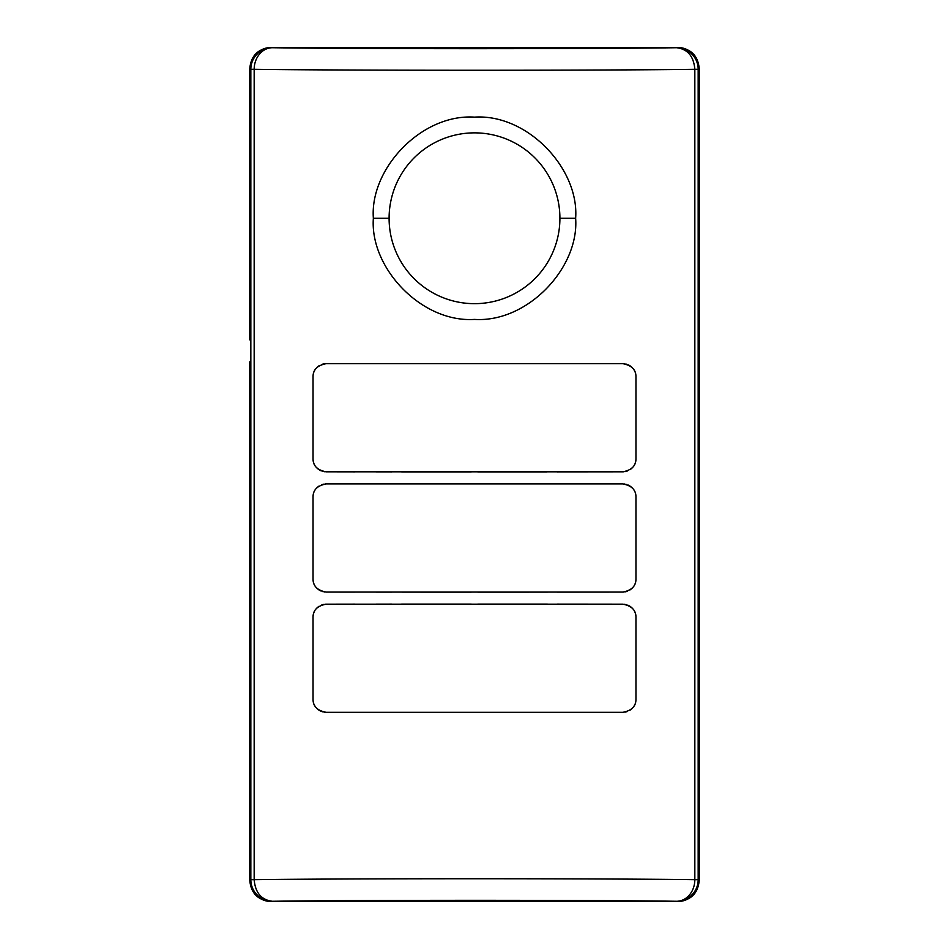 <?xml version="1.0" encoding="UTF-8"?>
<svg xmlns="http://www.w3.org/2000/svg" width="949" height="949" viewBox="0 0 949 949"><rect width="100%" height="100%" fill="white"/><g stroke="black" fill="none" stroke-linecap="round" stroke-linejoin="round"><path stroke-width="1.42" d="M249.741 339.896L249.741 69.016C250.833 55.73 258.033 48.541 271.319 47.45L272.399 47.723C356.361 49.004 592.757 48.992 676.601 47.723C687.622 49.04 693.695 56.228 694.834 69.301L698.167 69.301L698.167 879.699L694.834 879.699C603.113 878.43 345.827 878.43 254.166 879.699L250.833 879.699A21.578 21.566 76 0 0 272.399 901.277C261.378 899.96 255.305 892.772 254.166 879.699L254.166 69.301C345.887 70.57 603.149 70.57 694.834 69.301L694.834 879.699A21.578 18.233 90.8 0 1 676.601 901.277C592.651 899.996 356.219 900.008 272.399 901.277L271.319 901.55C258.033 900.459 250.833 893.27 249.741 879.984L249.741 361.854M690.979 896.971A21.578 21.578 0 0 1 677.681 901.55L677.681 901.55C690.967 900.459 698.167 893.27 699.259 879.984L699.259 69.016C698.167 55.73 690.967 48.541 677.681 47.45L271.319 47.45A21.578 21.578 0 0 0 258.021 52.029M699.259 69.016L698.167 69.301A21.578 21.566 -104 0 0 676.601 47.723L677.681 47.45A21.578 21.578 0 0 1 690.979 52.029M699.259 879.984L698.167 879.699A21.578 21.566 -76 0 1 676.601 901.277L271.319 901.55A21.578 21.578 0 0 1 258.021 896.971M699.259 361.854L699.259 339.896M575.64 218.27C579.305 267.796 527.525 322.85 474.5 319.41C421.475 322.862 369.695 267.796 373.36 218.27C369.695 168.744 421.475 113.69 474.5 117.13C527.525 113.678 579.305 168.744 575.64 218.27L559.91 218.27A85.41 85.41 0 0 1 396.041 252.007A85.41 85.41 0 0 1 474.5 132.86A85.41 85.41 0 0 1 559.91 218.27M635.96 617.23L635.96 699.259C635.996 706.305 631.619 710.647 622.829 712.319L326.171 712.319C317.381 710.659 313.004 706.305 313.04 699.259L313.04 617.23C313.004 610.183 317.381 605.83 326.171 604.169L622.829 604.169C631.619 605.83 635.996 610.183 635.96 617.23L635.937 616.387M622.829 483.919C631.619 485.591 635.996 489.933 635.96 496.979L635.96 579.02C635.996 586.055 631.619 590.408 622.829 592.069L326.171 592.069C317.381 590.408 313.004 586.055 313.04 579.02L313.04 496.979C313.004 489.933 317.381 485.591 326.171 483.919L622.829 483.919M622.829 363.681C631.619 365.341 635.996 369.695 635.96 376.729L635.96 458.77C635.996 465.805 631.619 470.158 622.829 471.819L326.171 471.819C317.381 470.158 313.004 465.805 313.04 458.77L313.04 376.729C313.004 369.695 317.381 365.341 326.171 363.681L622.829 363.681M336.207 604.157L355.116 604.133M375.946 604.122L391.593 604.11M401.534 604.11L471.273 604.098M477.786 604.098L547.454 604.11M557.407 604.11L611.832 604.157M326.053 604.169L325.068 604.216M323.965 604.359L323.04 604.56M322.874 604.596L321.818 604.916M318.911 606.364L318.045 606.98M317.251 607.645L315.887 609.104M314.89 610.539L314.427 611.393M314.344 611.547L314.036 612.259M313.728 613.066L313.478 613.896M313.277 614.727L313.146 615.557M313.063 616.387L313.04 617.218M313.04 699.306L313.063 700.101M313.146 700.931L313.277 701.762M313.478 702.592L313.728 703.423M314.024 704.229L314.356 704.941M314.427 705.107L314.914 705.985M315.91 707.408L317.251 708.832M318.045 709.508L318.911 710.125M319.837 710.682L320.809 711.169M322.008 711.631L322.696 711.845M324.024 712.141L325.033 712.272M337.168 712.331L355.068 712.355M375.946 712.367L391.593 712.379M401.996 712.379L471.273 712.391M477.786 712.391L547.015 712.379M557.407 712.379L612.793 712.331M622.947 712.319L623.932 712.272M625.035 712.13L625.96 711.928M626.126 711.892L627.182 711.572M630.089 710.125L630.955 709.508M631.749 708.832L633.113 707.373M634.11 705.949L634.573 705.095M634.656 704.941L634.964 704.229M635.272 703.423L635.522 702.592M635.723 701.762L635.854 700.931M635.937 700.101L635.96 699.271M635.854 615.557L635.723 614.727M635.522 613.896L635.272 613.066M634.976 612.259L634.656 611.547M634.573 611.381L634.086 610.504M633.09 609.08L631.749 607.657M630.955 606.98L630.089 606.364M629.163 605.806L628.191 605.32M626.992 604.845L626.304 604.643M624.976 604.347L623.967 604.216M336.207 483.907L355.116 483.895M375.946 483.871L391.593 483.86M401.985 483.86L471.273 483.848M477.786 483.848L547.004 483.86M557.407 483.86L611.832 483.907M326.053 483.919L325.068 483.966M323.965 484.109L323.04 484.31M322.874 484.346L321.818 484.666M318.911 486.113L318.045 486.73M317.251 487.406L315.887 488.865M314.89 490.289L314.427 491.143M314.344 491.297L314.036 492.009M313.728 492.816L313.478 493.646M313.277 494.488L313.146 495.319M313.063 496.149L313.04 496.968M313.04 579.056L313.063 579.851M313.146 580.681L313.277 581.512M313.478 582.342L313.728 583.172M314.024 583.979L314.356 584.691M314.427 584.857L314.914 585.735M315.91 587.158L317.251 588.582M318.045 589.258L318.911 589.887M319.837 590.432L320.809 590.919M322.008 591.393L322.696 591.595M324.024 591.891L325.033 592.022M337.168 592.081L355.068 592.105M375.946 592.117L391.593 592.129M401.996 592.129L471.273 592.152M477.786 592.152L547.466 592.129M557.407 592.129L612.793 592.081M622.947 592.069L623.932 592.022M625.035 591.879L625.96 591.69M626.126 591.642L627.182 591.322M630.089 589.875L630.955 589.258M631.749 588.594L633.113 587.134M634.11 585.699L634.573 584.845M634.656 584.691L634.964 583.979M635.272 583.172L635.522 582.342M635.723 581.512L635.854 580.681M635.937 579.851L635.96 579.02M635.96 496.932L635.937 496.149M635.854 495.319L635.723 494.488M635.522 493.646L635.272 492.816M634.976 492.009L634.656 491.297M634.573 491.131L634.086 490.253M633.09 488.83L631.749 487.406M630.955 486.73L630.089 486.113M629.163 485.556L628.191 485.069M626.992 484.607L626.304 484.393M624.976 484.097L623.967 483.978M336.207 363.657L355.116 363.645M375.946 363.621L391.593 363.621M401.534 363.609L471.273 363.597M477.786 363.597L547.454 363.609M557.407 363.621L611.832 363.657M326.053 363.681L325.068 363.728M323.965 363.87L323.04 364.06M322.874 364.096L321.818 364.416M318.911 365.863L318.045 366.48M317.251 367.156L315.887 368.615M314.89 370.051L314.427 370.893M314.344 371.059L314.036 371.759M313.728 372.566L313.478 373.396M313.277 374.238L313.146 375.069M313.063 375.899L313.04 376.717M313.04 458.806L313.063 459.601M313.146 460.431L313.277 461.261M313.478 462.092L313.728 462.934M314.024 463.729L314.356 464.441M314.427 464.607L314.914 465.484M315.91 466.908L317.251 468.332M318.045 469.008L318.911 469.636M319.837 470.194L320.809 470.68M322.008 471.143L322.696 471.345M324.024 471.641L325.033 471.772M337.168 471.831L355.068 471.855M375.946 471.867L391.593 471.878M401.546 471.878L471.273 471.902M477.786 471.902L547.015 471.878M557.407 471.878L612.793 471.831M622.947 471.819L623.932 471.772M625.035 471.629L625.96 471.439M626.126 471.392L627.182 471.072M630.089 469.625L630.955 469.008M631.749 468.343L633.113 466.884M634.11 465.449L634.573 464.595M634.656 464.441L634.964 463.741M635.272 462.922L635.522 462.092M635.723 461.261L635.854 460.431M635.937 459.601L635.96 458.782M635.96 376.682L635.937 375.899M635.854 375.069L635.723 374.238M635.522 373.396L635.272 372.566M634.976 371.759L634.656 371.047M634.573 370.881L634.086 370.015M633.09 368.592L631.749 367.156M630.955 366.48L630.089 365.863M629.163 365.306L628.191 364.819M626.992 364.357L626.304 364.143M624.976 363.858L623.967 363.728M249.741 69.016L250.833 69.301L250.833 879.699L249.741 879.984M272.399 47.723A21.578 21.566 104 0 0 250.833 69.301L254.166 69.301A21.578 18.233 -89.2 0 1 272.399 47.723M389.09 218.27L373.36 218.27"/></g></svg>
